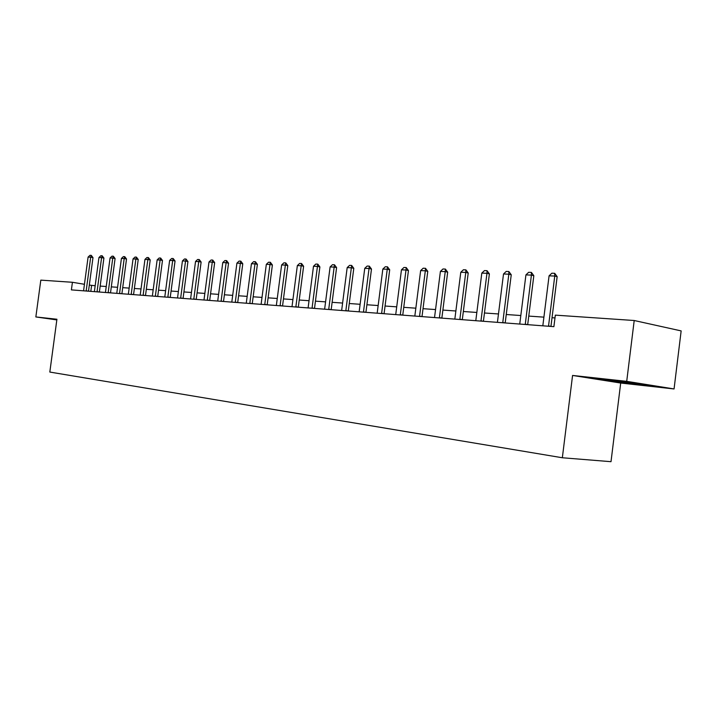 <?xml version="1.0" encoding="UTF-8"?>
<svg xmlns="http://www.w3.org/2000/svg" width="717" height="717" viewBox="0 0 717 717"><rect width="100%" height="100%" fill="white"/><g stroke="black" fill="none" stroke-linecap="round" stroke-linejoin="round"><path stroke-width="1.08" d="M674.061 388.946L626.712 381.345L572.569 375.448L620.698 383.039L674.061 388.946L681.15 330.904L634.204 320.508L555.325 315.139L553.891 326.656L71.395 289.892L72.417 282.283L40.815 280.132L35.85 316.941L56.831 319.916M620.698 383.039L611.009 461.685L562.343 457.76L49.823 372.06L56.921 319.235L35.85 316.941M626.712 381.345L634.204 320.508M572.569 375.448L562.343 457.76M95.182 285.733L89.311 285.097M84.454 284.291L72.417 282.283M554.976 317.927L552.027 317.721M543.916 317.147L528.77 316.089M520.829 315.534L506.256 314.512M498.485 313.965L484.459 312.988M476.85 312.451L463.343 311.51M455.878 310.99L442.873 310.076M435.56 309.565L423.012 308.686M415.851 308.185L403.752 307.333M396.725 306.849L385.056 306.025M378.155 305.541L366.898 304.761M360.131 304.286L349.26 303.524M342.618 303.058L332.123 302.323M325.59 301.866L315.453 301.158M309.036 300.71L299.24 300.02M292.939 299.581L283.466 298.917M277.264 298.478L268.104 297.842M262.019 297.412L253.155 296.793M247.168 296.372L238.591 295.771M232.693 295.359L224.394 294.777M218.595 294.373L210.565 293.809M204.856 293.414L197.067 292.868M191.457 292.473L183.91 291.944M178.39 291.559L171.076 291.048M165.636 290.663L158.547 290.17M153.187 289.793L146.322 289.31M141.034 288.942L134.375 288.476M129.168 288.109L122.706 287.66M117.579 287.302L111.314 286.863M106.25 286.504L100.174 286.083M90.808 291.371L91.597 285.483M56.885 319.558L55.101 319.576L56.849 319.827M636.149 383.245L596.553 378.908L637.503 384.455L650.436 385.531L636.149 383.245M637.565 383.962L637.503 384.455M611.072 380.709L611.009 381.193M86.174 290.815L88.496 291.201L92.986 257.618L90.683 257.188L86.157 291.021M83.566 290.824L88.092 257.089L89.966 255.315L91.256 255.36L92.986 257.618M91.256 255.36L90.683 257.188L88.092 257.089M97.055 291.64L99.376 292.025L103.911 258.066L101.599 257.636L97.028 291.846M94.384 291.649L98.955 257.528L100.846 255.736L102.172 255.781L103.911 258.066M102.172 255.781L101.599 257.636L98.955 257.528M108.177 292.491L110.508 292.877L115.087 258.523L112.766 258.093L108.15 292.697M105.444 292.491L110.059 257.977L111.977 256.166L113.331 256.211L115.087 258.523M113.331 256.211L112.766 258.093L110.059 257.977M119.551 293.352L121.899 293.746L126.524 258.998L124.193 258.55L119.533 293.567M116.763 293.352L121.424 258.443L123.36 256.605L124.74 256.659L126.524 258.998M124.74 256.659L124.193 258.55L121.424 258.443M131.202 294.239L133.559 294.633L138.229 259.473L135.88 259.034L131.184 294.454M128.343 294.239L133.048 258.918L135.011 257.053L136.427 257.107L138.229 259.473M136.427 257.107L135.88 259.034L133.048 258.918M607.711 379.804L639.035 383.712M643.857 384.482L602.934 379.418M143.131 295.144L145.497 295.538L150.212 259.966L147.854 259.518L143.104 295.359M140.2 295.135L144.959 259.402L146.94 257.52L148.392 257.573L150.212 259.966M148.392 257.573L147.854 259.518L144.959 259.402M155.338 296.076L157.713 296.471L162.481 260.468L160.115 260.02L155.32 296.291M152.345 296.067L157.148 259.895L159.156 257.995L160.644 258.048L162.481 260.468M160.644 258.048L160.115 260.02L157.148 259.895M167.85 297.026L170.234 297.43L175.056 260.988L172.68 260.522L167.832 297.241M164.785 297.008L169.633 260.405L171.668 258.478L173.191 258.532L175.056 260.988M173.191 258.532L172.68 260.522L169.633 260.405M180.675 297.994L183.059 298.406L187.935 261.508L185.551 261.051L180.648 298.218M177.529 297.985L182.432 260.925L184.493 258.971L186.053 259.034L187.935 261.508M186.053 259.034L185.551 261.051L182.432 260.925M193.814 298.998L196.207 299.401L201.127 262.055L198.743 261.588L193.787 299.222M190.588 298.98L195.544 261.454L197.623 259.482L199.227 259.545L201.127 262.055M199.227 259.545L198.743 261.588L195.544 261.454M207.285 300.02L209.687 300.432L214.661 262.61L212.268 262.135L207.267 300.244M203.978 300.002L208.988 262.001L211.094 260.002L212.734 260.065L214.661 262.61M212.734 260.065L212.268 262.135L208.988 262.001M221.105 301.068L223.516 301.49L228.544 263.175L226.133 262.7L221.078 301.301M217.717 301.041L222.772 262.565L224.914 260.54L226.59 260.603L228.544 263.175M226.59 260.603L226.133 262.7L222.772 262.565M235.275 302.144L237.703 302.565L242.776 263.757L240.365 263.282L235.257 302.377M231.797 302.117L236.915 263.139L239.084 261.087L240.804 261.149L242.776 263.757M240.804 261.149L240.365 263.282L236.915 263.139M249.83 303.255L252.259 303.676L257.385 264.358L254.974 263.874L249.803 303.488M246.263 303.219L251.434 263.731L253.621 261.651L255.395 261.714L257.385 264.358M255.395 261.714L254.974 263.874L251.434 263.731M264.761 304.384L267.199 304.815L272.388 264.976L269.968 264.483L264.743 304.626M261.105 304.349L266.33 264.331L268.552 262.225L270.372 262.297L272.388 264.976M270.372 262.297L269.968 264.483L266.33 264.331M280.105 305.55L282.543 305.98L287.795 265.604L285.366 265.111L280.087 305.8M276.341 305.514L281.629 264.958L283.887 262.825L285.751 262.897L287.795 265.604M285.751 262.897L285.366 265.111L281.629 264.958M295.861 306.751L298.308 307.181L303.614 266.258L301.185 265.756L295.843 307.001M291.998 306.706L297.349 265.595L299.634 263.435L301.552 263.506L303.614 266.258M301.552 263.506L301.185 265.756L297.349 265.595M312.065 307.978L314.512 308.418L319.881 266.921L317.443 266.41L312.038 308.229M308.095 307.934L313.499 266.249L315.812 264.062L317.783 264.134L319.881 266.921M317.783 264.134L317.443 266.41L313.499 266.249M328.718 309.242L331.173 309.681L336.596 267.611L334.158 267.091L328.7 309.502M324.631 309.188L330.107 266.93L332.455 264.707L334.481 264.779L336.596 267.611M334.481 264.779L334.158 267.091L330.107 266.93M345.845 310.551L348.301 310.99L353.795 268.31L351.348 267.791L345.827 310.802M341.642 310.488L347.18 267.62L349.564 265.362L351.653 265.442L353.795 268.31M351.653 265.442L351.348 267.791L347.18 267.62M363.474 311.886L365.93 312.334L371.487 269.036L369.04 268.508L363.447 312.146M359.145 311.823L364.747 268.337L367.167 266.052L369.318 266.132L371.487 269.036M369.318 266.132L369.04 268.508L364.747 268.337M381.614 313.266L384.07 313.723L389.698 269.789L387.252 269.251L381.596 313.535M377.169 313.195L382.833 269.072L385.289 266.751L387.494 266.832L389.698 269.789M387.494 266.832L387.252 269.251L382.833 269.072M400.301 314.682L402.757 315.139L408.448 270.551L406.001 270.013L400.283 314.951M395.721 314.611L401.457 269.825L403.94 267.468L406.216 267.558L408.448 270.551M406.216 267.558L406.001 270.013L401.457 269.825M419.553 316.152L422.008 316.609L427.771 271.349L425.324 270.802L419.535 316.421M414.829 316.063L420.637 270.605L423.164 268.221L425.513 268.31L427.771 271.349M425.513 268.31L425.324 270.802L420.637 270.605M439.396 317.658L441.851 318.124L447.677 272.164L445.239 271.609L439.378 317.936M434.529 317.568L440.408 271.411L442.972 268.983L445.391 269.081L447.677 272.164M445.391 269.081L445.239 271.609L440.408 271.411M459.857 319.208L462.304 319.683L468.21 273.007L465.772 272.442L459.839 319.495M454.838 319.11L460.789 272.245L463.397 269.771L465.889 269.87L468.21 273.007M465.889 269.87L465.772 272.442L460.789 272.245M480.973 320.813L483.41 321.288L489.388 273.876L486.96 273.302L480.946 321.099M475.792 320.705L481.815 273.096L484.468 270.587L487.04 270.694L489.388 273.876M487.04 270.694L486.96 273.302L481.815 273.096M502.76 322.471L505.198 322.946L511.248 274.772L508.828 274.199L502.742 322.758M497.419 322.354L503.513 273.975L506.211 271.429L508.864 271.537L511.248 274.772M508.864 271.537L508.828 274.199L503.513 273.975M525.265 324.183L527.694 324.667L533.824 275.695L531.414 275.113L525.247 324.478M519.744 324.057L525.928 274.889L528.662 272.308L531.405 272.406L533.824 275.695M531.405 272.406L531.414 275.113L525.928 274.889M548.523 325.948L550.943 326.432L557.154 276.654L554.752 276.063L548.505 326.253M542.823 325.814L549.079 275.83L551.857 273.204L554.698 273.311L557.154 276.654M554.698 273.311L554.752 276.063L549.079 275.83"/></g></svg>
